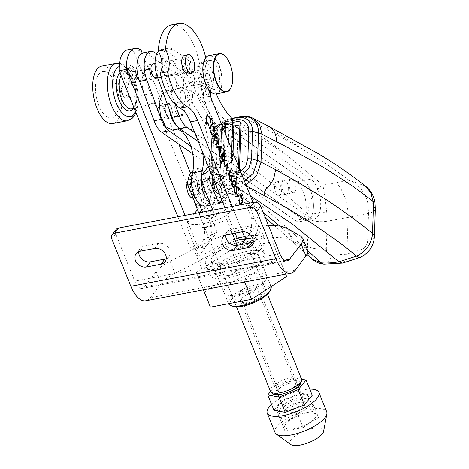 <?xml version="1.0" encoding="UTF-8"?>
<svg xmlns="http://www.w3.org/2000/svg" width="469" height="469" viewBox="0 0 469 469"><rect width="100%" height="100%" fill="white"/><g stroke="black" fill="none" stroke-linecap="round" stroke-linejoin="round"><path stroke-width="0.35" stroke-dasharray="2.35 1.76" d="M181.585 72.068A6.959 3.254 -100.8 0 1 180.448 72.836A6.959 3.254 -100.8 0 1 176.268 67.946A6.959 3.254 -100.8 0 1 176.707 59.932A6.959 3.254 -100.8 0 1 177.845 59.164A6.959 3.254 -100.8 0 1 182.025 64.054A6.959 3.254 -100.8 0 1 181.585 72.068M188.831 70.684A6.959 3.254 -100.8 0 1 187.694 71.458A6.959 3.254 -100.8 0 1 183.514 66.569A6.959 3.254 -100.8 0 1 183.959 58.555A6.959 3.254 -100.8 0 1 185.097 57.787A6.959 3.254 -100.8 0 1 189.271 62.67A6.959 3.254 -100.8 0 1 188.831 70.684M243.165 239.659A27.835 13.026 79.2 0 0 247.72 236.575A27.835 13.026 79.2 0 0 251.747 218.73L205.059 102.588L212.31 101.204M252.345 237.566A27.835 13.026 79.2 0 0 254.966 235.198A27.835 13.026 79.2 0 0 258.999 217.352L253.02 202.473M205.059 102.588A27.835 13.026 79.2 0 1 201.166 85.51L201.166 85.51A14.615 6.836 -100.8 0 1 199.577 64.036L206.829 62.658A43.142 20.19 79.2 0 0 205.785 57.746M232.196 206.436L242.385 231.78M206.829 62.658A14.615 6.836 79.2 0 0 208.412 84.115L208.412 84.115A27.835 13.026 79.2 0 0 209.151 90.025M241.781 204.613L241.043 205.416L240.034 204.941M199.577 64.036A43.142 20.19 79.2 0 0 171.572 24.828M224.95 207.814L235.121 233.122M251.747 218.73L258.999 217.352M201.166 85.499L208.412 84.115L201.166 85.51M206.477 122.004L205.926 118.417M208.687 125.358L206.735 122.708M210.862 122.661L210.628 122.221M210.388 122.268L209.96 118.387M209.713 118.434L207.556 116.089M205.68 118.464L206.712 115.737M206.471 115.784L207.427 115.186M205.991 123.4L205.75 122.485L206.231 122.051M206.337 124.109L205.363 123.277L205.293 122.116M209.244 128.612L209.01 128.031M208.764 128.072L212.428 123.535M213.131 124.009L212.563 123.675L212.803 122.544M213.131 122.925L212.563 122.591L212.932 122.456M214.145 129.784L213.084 126.501M212.844 126.548L213.436 126.038M214.99 130.546L210.487 131.021M211.525 134.931L209.883 130.206M212.357 137.007L212.287 136.198M212.047 136.239L216.162 132.821M215.857 145.712L215.793 144.903M215.547 144.95L217.927 140.852M217.686 140.899L214.233 141.022M213.923 140.899L215.154 134.58M219.627 154.442L219.773 154.811M219.533 154.858L219.439 153.984M219.199 154.031L220.031 151.288M219.791 151.335L218.484 147.436M218.243 147.483L216.871 147.588M216.625 147.635L216.291 146.803M219.984 150.473L220.688 147.26L218.759 147.436M220.623 156.922L220.389 156.335M220.143 156.382L223.813 151.845M225.618 156.992L225.976 157.232M225.736 157.279L222.523 155.122M222.453 161.471L222.687 162.051M222.441 162.098L222.277 161.037M222.036 161.084L222.101 154.975M224.393 166.952L224.329 166.137M224.082 166.184L228.198 162.761M227.893 175.652L227.828 174.843M227.582 174.89L229.962 170.798M229.722 170.845L226.269 170.962M225.958 170.839L227.189 164.519M233.421 176.778L231.135 176.35M231.141 181.351L229.652 179.709M229.405 179.756L229.658 175.769M229.417 175.816L230.156 175.406M231.024 180.459L231.111 177.487L229.71 176.596M233.849 187.635L232.208 186.076M231.967 186.123C231.334 183.684 231.551 181.949 232.624 180.923L232.864 180.876M232.624 180.923L234.002 179.873M233.89 186.691L234.635 185.929L235.221 181.884L234.095 180.782M236.347 193.498C235.702 194.078 235.069 193.674 234.447 192.29L234.688 192.243M234.447 192.29L234.394 188.679M235.913 192.853L236.288 192.683M236.048 192.73L236.499 191.938M236.259 191.985L236.335 187.688M236.095 187.735L236.669 186.527M236.423 186.574L236.921 186.31M238.393 190.643L238.152 190.185M237.906 190.226L237.924 187.946M237.677 187.993L236.745 187.319M236.018 197.05L235.461 196.323L241.125 194.582M242.332 201.91L242.514 199.366M242.268 199.413L241.271 198.281M241.031 198.328L240.966 197.519M240.726 197.566L241.166 197.426M242.725 202.59L241.623 202.52M241.541 204.654L241.535 205.088M241.295 205.135L240.802 205.463L239.254 203.599M239.008 203.646L239.12 199.442M240.779 204.572L241.201 204.361M240.96 204.408L240.873 200.796M240.632 200.843L241.224 200.339M213.594 191.164A6.959 3.254 -100.8 0 1 212.451 191.938A6.959 3.254 -100.8 0 1 208.277 187.049A6.959 3.254 -100.8 0 1 208.717 179.035A6.959 3.254 -100.8 0 1 209.854 178.261A6.959 3.254 -100.8 0 1 214.034 183.15A6.959 3.254 -100.8 0 1 213.594 191.164M219.269 190.086A6.959 3.254 -100.8 0 1 218.132 190.854A6.959 3.254 -100.8 0 1 213.952 185.964A6.959 3.254 -100.8 0 1 214.392 177.95A6.959 3.254 -100.8 0 1 215.529 177.182A6.959 3.254 -100.8 0 1 219.709 182.072A6.959 3.254 -100.8 0 1 219.269 190.086A6.959 3.254 79.2 0 0 219.709 182.072A6.959 3.254 79.2 0 0 215.529 177.182A6.959 3.254 79.2 0 0 214.392 177.95A6.959 3.254 79.2 0 0 213.952 185.964A6.959 3.254 79.2 0 0 218.132 190.854A6.959 3.254 79.2 0 0 219.269 190.086M294.89 385.964A9.187 3.148 158.1 0 1 285.856 391.187A9.187 3.148 158.1 0 1 278.393 390.906A9.187 3.148 158.1 0 1 278.944 389A9.187 3.148 158.1 0 1 287.978 383.777A9.187 3.148 158.1 0 1 295.441 384.058A9.187 3.148 158.1 0 1 294.89 385.964M255.875 288.91A9.187 3.148 158.1 0 1 246.841 294.127A9.187 3.148 158.1 0 1 239.378 293.852A9.187 3.148 158.1 0 1 239.929 291.941A9.187 3.148 158.1 0 1 240.415 291.378A9.187 3.148 158.1 0 1 253.964 285.932A9.187 3.148 158.1 0 1 256.426 286.999A9.187 3.148 158.1 0 1 255.875 288.91M202.45 212.094L205.041 218.536A16.702 5.722 -21.9 0 0 209.842 218.056A16.702 5.722 -21.9 0 0 215.429 216.555L212.838 210.118M191.663 185.255L199.12 203.816M222.394 201.459A16.702 5.722 -21.9 0 0 227.307 194.418A16.702 5.722 -21.9 0 0 226.568 193.48L216.813 169.215A16.702 5.722 -21.9 0 0 215.711 168.647A16.702 5.722 -21.9 0 0 212.733 168.201L226.386 202.174A16.702 5.722 -21.9 0 0 221.579 202.649A16.702 5.722 -21.9 0 0 215.992 204.15L202.338 170.177A16.702 5.722 -21.9 0 0 195.063 173.354L204.818 197.619A16.702 5.722 -21.9 0 0 196.2 205.686M197.519 194.225A6.959 3.254 -100.8 0 1 196.382 194.993A6.959 3.254 -100.8 0 1 192.202 190.103A6.959 3.254 -100.8 0 1 192.642 182.089A6.959 3.254 -100.8 0 1 193.785 181.321A6.959 3.254 -100.8 0 1 197.959 186.211A6.959 3.254 -100.8 0 1 197.519 194.225A6.959 3.254 79.2 0 0 197.959 186.211A6.959 3.254 79.2 0 0 193.785 181.321A6.959 3.254 79.2 0 0 192.642 182.089A6.959 3.254 79.2 0 0 192.202 190.103A6.959 3.254 79.2 0 0 196.382 194.993A6.959 3.254 79.2 0 0 197.519 194.225M198.323 181.011A6.959 3.254 79.2 0 0 197.883 189.025A6.959 3.254 79.2 0 0 202.063 193.914A6.959 3.254 79.2 0 0 203.2 193.14A6.959 3.254 79.2 0 0 203.64 185.126A6.959 3.254 79.2 0 0 199.46 180.243A6.959 3.254 79.2 0 0 198.323 181.011M202.338 170.177L198.205 168.189A11.133 3.811 -21.9 0 0 193.187 170.892M189.113 175.799L195.063 173.354M191.504 179.521L191.458 181.245M216.813 169.215L210.622 172.17M209.672 169.819A11.133 3.811 -21.9 0 0 209.209 166.372A11.133 3.811 -21.9 0 0 208.599 166.208L212.733 168.201M198.205 168.189L191.821 176.573M208.353 166.53L208.599 166.208M215.992 204.15L212.357 208.922M211.214 210.429L205.041 218.536M226.386 202.174L215.429 216.555M226.568 193.48L221.737 199.823M204.818 197.619L197.056 207.814M134.462 81.031A6.959 3.254 -100.8 0 1 133.325 81.799A6.959 3.254 -100.8 0 1 129.145 76.91A6.959 3.254 -100.8 0 1 129.585 68.896A6.959 3.254 -100.8 0 1 130.722 68.128A6.959 3.254 -100.8 0 1 134.902 73.017A6.959 3.254 -100.8 0 1 134.462 81.031M136.913 67.419A6.959 3.254 -100.8 0 1 137.968 66.75A6.959 3.254 -100.8 0 1 142.148 71.64A6.959 3.254 -100.8 0 1 141.708 79.654A6.959 3.254 -100.8 0 1 140.571 80.422A6.959 3.254 -100.8 0 1 139.082 80.029M141.034 50.089L133.782 51.467L204.625 227.7A27.835 13.026 -100.8 0 1 196.042 248.623A27.835 13.026 -100.8 0 1 189.957 246.958L177.827 216.778M127.697 49.802A27.835 13.026 -100.8 0 1 133.782 51.467M190.537 173.243L211.877 226.316L204.625 227.7M211.877 226.316A27.835 13.026 -100.8 0 1 203.294 247.245A27.835 13.026 -100.8 0 1 197.209 245.58L189.957 246.958M197.209 245.58L185.073 215.4M142.242 53.108L178.853 144.171M199.958 212.568A16.702 5.722 -21.9 0 0 199.606 215.06A16.702 5.722 -21.9 0 0 213.166 215.564A16.702 5.722 -21.9 0 0 229.599 206.067A16.702 5.722 -21.9 0 0 230.596 202.596A16.702 5.722 -21.9 0 0 217.03 202.098A16.702 5.722 -21.9 0 0 200.597 211.589M264.715 293.424A16.702 5.722 158.1 0 1 248.283 302.915A16.702 5.722 158.1 0 1 234.717 302.411A16.702 5.722 158.1 0 1 235.714 298.941A16.702 5.722 158.1 0 1 252.146 289.449A16.702 5.722 158.1 0 1 265.712 289.953A16.702 5.722 158.1 0 1 264.715 293.424M232.583 306.169A21.574 7.387 158.1 0 1 231.487 299.744A21.574 7.387 158.1 0 1 256.385 286.518A21.574 7.387 158.1 0 1 269.857 291.185M271.1 286.577A22.963 7.862 -21.9 0 0 271.035 286.401A22.963 7.862 -21.9 0 0 252.386 285.709A22.963 7.862 -21.9 0 0 229.792 298.759A22.963 7.862 -21.9 0 0 228.421 303.531A22.963 7.862 -21.9 0 0 228.497 303.707M212.721 256.297A22.963 7.862 158.1 0 1 235.315 243.247A22.963 7.862 158.1 0 1 253.964 243.939A22.963 7.862 158.1 0 1 252.592 248.711A22.963 7.862 158.1 0 1 229.998 261.761A22.963 7.862 158.1 0 1 211.349 261.069A22.963 7.862 158.1 0 1 212.721 256.297M186.955 227.107L187.324 222.91A32.009 10.963 -21.9 0 0 227.201 215.324L226.826 219.521A34.794 11.918 158.1 0 1 186.955 227.107L198.657 256.221A34.794 11.918 158.1 0 1 195.497 253.348A34.794 11.918 158.1 0 1 197.572 246.119A34.794 11.918 158.1 0 1 217.024 232.108L205.322 202.989A34.794 11.918 158.1 0 1 244.513 195.139A34.794 11.918 158.1 0 1 245.193 195.403L256.901 224.522A34.794 11.918 158.1 0 1 260.061 227.395A34.794 11.918 158.1 0 1 257.985 234.623A34.794 11.918 158.1 0 1 253.078 239.583M262.863 246.758A34.794 11.918 -21.9 0 0 264.938 239.524A34.794 11.918 -21.9 0 0 236.681 238.475A34.794 11.918 -21.9 0 0 202.45 258.249A34.794 11.918 -21.9 0 0 200.374 265.483A34.794 11.918 -21.9 0 0 228.632 266.533A34.794 11.918 -21.9 0 0 262.863 246.758M248.101 243.241A34.794 11.918 158.1 0 1 238.533 248.634L237.197 245.316M232.495 233.626L226.826 219.521M187.324 222.91L194.395 213.624M197.426 209.649L202.995 202.332L205.322 202.989M245.193 195.403L242.872 194.746L227.201 215.324M242.872 194.746A32.009 10.963 -21.9 0 0 241.265 194.002A32.009 10.963 -21.9 0 0 202.995 202.332M256.901 224.522L245.744 239.167M241.717 244.455L238.533 248.634M198.657 256.221L217.024 232.108M181.098 115.427A7.375 3.453 -100.8 0 1 179.797 116.376A7.375 3.453 -100.8 0 1 175.406 111.329A7.375 3.453 -100.8 0 1 175.734 102.834A7.375 3.453 -100.8 0 1 177.036 101.884A7.375 3.453 -100.8 0 1 181.427 106.938A7.375 3.453 -100.8 0 1 181.098 115.427M171.431 117.268A7.375 3.453 -100.8 0 1 170.13 118.217A7.375 3.453 -100.8 0 1 165.739 113.17A7.375 3.453 -100.8 0 1 166.067 104.675A7.375 3.453 -100.8 0 1 167.369 103.725A7.375 3.453 -100.8 0 1 171.76 108.773A7.375 3.453 -100.8 0 1 171.431 117.268M213.471 191.463A7.375 3.453 -100.8 0 1 212.17 192.413A7.375 3.453 -100.8 0 1 207.779 187.366A7.375 3.453 -100.8 0 1 208.107 178.871A7.375 3.453 -100.8 0 1 209.414 177.921A7.375 3.453 -100.8 0 1 213.805 182.974A7.375 3.453 -100.8 0 1 213.471 191.463M203.804 193.304A7.375 3.453 -100.8 0 1 202.502 194.254A7.375 3.453 -100.8 0 1 198.111 189.206A7.375 3.453 -100.8 0 1 198.446 180.712A7.375 3.453 -100.8 0 1 199.747 179.762A7.375 3.453 -100.8 0 1 204.138 184.809A7.375 3.453 -100.8 0 1 203.804 193.304M163.165 92.827L169.209 90.189L178.759 91.396L188.561 98.426L197.695 110.596L205.334 126.782L213.471 165.041L213.207 183.555L210.024 199.372L208.207 203.64L206.888 205.117L204.765 206.149M177.663 129.11L175.148 129.063L172.387 130.112M169.18 109.183L168.781 105.097L169.162 98.414L170.845 93.296L172.123 91.519L176.766 88.917L178.871 88.348L181.796 88.096L187.078 89.046L192.489 91.766L197.854 96.215L203.024 102.224L207.867 109.611L212.24 118.211L216.016 127.779L219.087 138.021L221.386 148.655L222.839 159.407L223.385 169.96L223.033 179.996L221.79 189.271L219.691 197.537L217.874 201.799L215.054 204.144L213.418 204.378L209.983 203.007M202.508 151.991L199.12 140.553L195.737 134.216L191.827 129.69L187.747 127.375L184.815 127.222L182.242 128.236L180.512 128.289L178.073 127.292M174.187 129.327L183.854 127.492M163.3 93.196L172.123 91.519M210.024 199.372L219.691 197.537M203.751 70.057A6.959 3.254 -100.8 0 1 205 69.131A6.959 3.254 -100.8 0 1 209.133 73.868A6.959 3.254 -100.8 0 1 208.852 81.876A6.959 3.254 -100.8 0 1 207.597 82.802A6.959 3.254 -100.8 0 1 203.464 78.065A6.959 3.254 -100.8 0 1 203.751 70.057M127.89 97.282A6.959 3.254 79.2 0 0 128.178 89.268A6.959 3.254 79.2 0 0 124.045 84.531A6.959 3.254 79.2 0 0 122.796 85.458A6.959 3.254 79.2 0 0 122.544 85.891A6.959 3.254 79.2 0 0 124.754 97.493A6.959 3.254 79.2 0 0 126.642 98.203A6.959 3.254 79.2 0 0 127.89 97.282M122.098 86.871A5.569 2.603 -100.8 0 1 125.997 88.811A5.569 2.603 -100.8 0 1 126.173 96.327A5.569 2.603 -100.8 0 1 123.664 96.497A5.569 2.603 -100.8 0 1 121.899 87.216A5.569 2.603 -100.8 0 1 122.098 86.871M206.987 62.406A14.615 6.836 -100.8 0 1 209.608 60.46A14.615 6.836 -100.8 0 1 218.29 70.409A14.615 6.836 -100.8 0 1 217.692 87.228A14.615 6.836 -100.8 0 1 215.072 89.174A14.615 6.836 -100.8 0 1 206.389 79.226A14.615 6.836 -100.8 0 1 206.987 62.406M200.943 63.555A14.615 6.836 -100.8 0 1 203.569 61.609A14.615 6.836 -100.8 0 1 212.252 71.558A14.615 6.836 -100.8 0 1 211.654 88.377A14.615 6.836 -100.8 0 1 209.033 90.324A14.615 6.836 -100.8 0 1 200.351 80.375A14.615 6.836 -100.8 0 1 200.943 63.555M204.683 59.569A19.206 8.987 -100.8 0 1 205.305 58.508A19.206 8.987 -100.8 0 1 218.771 65.191A19.206 8.987 -100.8 0 1 219.375 91.133A19.206 8.987 -100.8 0 1 210.821 91.813M216.227 93.911A19.487 9.116 79.2 0 0 219.721 91.32A19.487 9.116 79.2 0 0 220.518 68.89A19.487 9.116 79.2 0 0 208.94 55.629M224.733 55.758A19.487 9.116 -100.8 0 1 230.871 87.996M188.163 73.92A9.462 4.426 79.2 0 0 190.502 71.335A9.462 4.426 79.2 0 0 189.91 60.747A9.462 4.426 79.2 0 0 184.628 55.324M128.998 70.028A6.959 3.254 79.2 0 0 129.438 77.813A6.959 3.254 79.2 0 0 133.325 81.799A6.959 3.254 79.2 0 0 135.043 79.906A6.959 3.254 79.2 0 0 134.603 72.115A6.959 3.254 79.2 0 0 130.722 68.128A6.959 3.254 79.2 0 0 128.998 70.028M183.373 59.68A6.959 3.254 79.2 0 0 183.813 67.472A6.959 3.254 79.2 0 0 187.694 71.458A6.959 3.254 79.2 0 0 189.417 69.559A6.959 3.254 79.2 0 0 188.978 61.773A6.959 3.254 79.2 0 0 185.097 57.787A6.959 3.254 79.2 0 0 183.373 59.68M124.291 68.937A9.462 4.426 79.2 0 0 124.883 79.531A9.462 4.426 79.2 0 0 130.165 84.953A9.462 4.426 79.2 0 0 132.504 82.374A9.462 4.426 79.2 0 0 131.912 71.78A9.462 4.426 79.2 0 0 126.63 66.358A9.462 4.426 79.2 0 0 124.291 68.937M127.914 68.245A9.462 4.426 79.2 0 0 128.506 78.839A9.462 4.426 79.2 0 0 133.788 84.262A9.462 4.426 79.2 0 0 136.127 81.682A9.462 4.426 79.2 0 0 135.535 71.089A9.462 4.426 79.2 0 0 130.253 65.666A9.462 4.426 79.2 0 0 127.914 68.245M218.601 193.316A9.462 4.426 79.2 0 0 220.149 192.267A9.462 4.426 79.2 0 0 220.747 181.368A9.462 4.426 79.2 0 0 215.066 174.72A9.462 4.426 79.2 0 0 213.518 175.769A9.462 4.426 79.2 0 0 212.703 177.358M223.772 191.581A9.462 4.426 79.2 0 0 224.37 180.682A9.462 4.426 79.2 0 0 218.689 174.034A9.462 4.426 79.2 0 0 217.141 175.078A9.462 4.426 79.2 0 0 216.543 185.976A9.462 4.426 79.2 0 0 222.224 192.624A9.462 4.426 79.2 0 0 223.772 191.581M193.169 198.153A9.462 4.426 79.2 0 0 193.228 198.147A9.462 4.426 79.2 0 0 194.776 197.097A9.462 4.426 79.2 0 0 195.374 186.199A9.462 4.426 79.2 0 0 189.687 179.551A9.462 4.426 79.2 0 0 188.139 180.594A9.462 4.426 79.2 0 0 187.553 181.614M198.399 196.405A9.462 4.426 79.2 0 0 198.997 185.507A9.462 4.426 79.2 0 0 193.316 178.859A9.462 4.426 79.2 0 0 191.768 179.908A9.462 4.426 79.2 0 0 191.17 190.807A9.462 4.426 79.2 0 0 196.851 197.455A9.462 4.426 79.2 0 0 198.399 196.405M103.198 71.517A23.661 11.068 -100.8 0 1 118.247 93.601A23.661 11.068 -100.8 0 1 111.241 118.118A23.661 11.068 -100.8 0 1 96.186 96.039A23.661 11.068 -100.8 0 1 103.198 71.517M101.755 66.106A29.225 13.677 -100.8 0 1 102.248 66.029A29.225 13.677 -100.8 0 1 120.75 92.786A29.225 13.677 -100.8 0 1 112.683 123.529M153.674 103.678A17.394 8.143 -100.8 0 1 142.635 87.592A17.394 8.143 -100.8 0 1 147.612 69.424A17.394 8.143 -100.8 0 1 147.758 69.406A17.394 8.143 -100.8 0 1 158.745 85.176A17.394 8.143 -100.8 0 1 154.119 103.602A17.394 8.143 -100.8 0 1 153.674 103.678M172.862 88.717A6.959 3.254 79.2 0 0 174.374 89.128A6.959 3.254 79.2 0 0 176.479 83.206A6.959 3.254 79.2 0 0 173.278 75.861A6.959 3.254 79.2 0 0 171.771 75.45A6.959 3.254 79.2 0 0 169.667 81.372A6.959 3.254 79.2 0 0 172.862 88.717M180.114 87.34A6.959 3.254 79.2 0 0 181.62 87.744A6.959 3.254 79.2 0 0 183.731 81.829A6.959 3.254 79.2 0 0 180.53 74.483A6.959 3.254 79.2 0 0 179.023 74.073A6.959 3.254 79.2 0 0 176.913 79.988A6.959 3.254 79.2 0 0 180.114 87.34M288.623 189.705A6.959 3.254 79.2 0 0 283.874 180.465A6.959 3.254 79.2 0 0 281.728 184.903A6.959 3.254 79.2 0 0 286.477 194.143A6.959 3.254 79.2 0 0 288.623 189.705A6.959 3.254 79.2 0 0 283.874 180.465A6.959 3.254 79.2 0 0 281.728 184.903A6.959 3.254 79.2 0 0 286.477 194.143A6.959 3.254 79.2 0 0 288.623 189.705M281.371 191.088A6.959 3.254 79.2 0 0 276.622 181.849A6.959 3.254 79.2 0 0 274.476 186.281A6.959 3.254 79.2 0 0 279.225 195.52A6.959 3.254 79.2 0 0 281.371 191.088M172.199 113.375A6.959 3.254 79.2 0 0 167.451 104.136A6.959 3.254 79.2 0 0 165.305 108.568A6.959 3.254 79.2 0 0 170.048 117.807A6.959 3.254 79.2 0 0 172.199 113.375M164.947 114.753A6.959 3.254 79.2 0 0 160.199 105.513A6.959 3.254 79.2 0 0 158.053 109.951A6.959 3.254 79.2 0 0 162.802 119.185A6.959 3.254 79.2 0 0 164.947 114.753M192.671 96.356A5.569 2.603 79.2 0 0 188.872 88.963A5.569 2.603 79.2 0 0 187.154 92.51A5.569 2.603 79.2 0 0 190.953 99.903A5.569 2.603 79.2 0 0 192.671 96.356M185.419 97.734A5.569 2.603 79.2 0 0 181.62 90.341A5.569 2.603 79.2 0 0 179.903 93.888A5.569 2.603 79.2 0 0 183.701 101.281A5.569 2.603 79.2 0 0 185.419 97.734M157.115 76.3A6.959 3.254 79.2 0 0 157.824 73.117A6.959 3.254 79.2 0 0 153.076 63.878L137.968 66.75M150.572 74.495A6.959 3.254 79.2 0 0 145.824 65.255A6.959 3.254 79.2 0 0 143.678 69.688A6.959 3.254 79.2 0 0 148.427 78.927A6.959 3.254 79.2 0 0 150.572 74.495M185.396 83.464L192.648 82.081A69.588 32.56 -100.8 0 0 217.798 125.387L210.552 126.765A69.588 32.56 -100.8 0 1 185.396 83.464A8.348 3.91 79.2 0 0 182.207 78.141L147.583 54.005A20.29 9.497 79.2 0 0 143.186 52.815M221.644 129.725A2.052 0.78 1.9 0 0 220.401 129.327L216.871 128.858A69.588 62.248 -143.9 0 1 216.836 128.858L215.588 167.427L219.152 167.902A2.052 0.78 -178.1 0 1 220.395 168.301L295.224 220.465A20.876 9.767 79.2 0 0 299.75 221.685A20.876 9.767 79.2 0 0 306.069 203.939A20.876 9.767 79.2 0 0 296.472 181.89L221.644 129.725L220.395 168.301M219.076 125.844A69.588 62.248 -143.9 0 1 219.035 125.844L217.786 164.414L221.356 164.883L219.152 167.902L220.401 129.327L222.605 126.313L219.076 125.844L216.871 128.858M192.648 82.081A8.348 3.91 79.2 0 0 189.458 76.764L156.681 53.912M192.859 153.932L209.297 165.393A10.4 3.969 1.9 0 0 215.588 167.427L217.786 164.414A2.052 0.78 1.9 0 1 216.549 164.015L190.86 146.105M218.917 125.821L216.836 128.858L216.221 128.764A10.4 3.969 -178.1 0 1 213.207 128.06L218.32 125.686A2.052 0.78 -178.1 0 0 218.917 125.821L216.221 128.764M216.549 164.015L217.798 125.387L218.32 125.686M209.297 165.393L210.552 126.765L213.207 128.06M222.605 126.313A10.4 3.969 1.9 0 1 228.89 128.348L227.641 166.923A10.4 3.969 -178.1 0 0 221.356 164.883L222.605 126.313M227.641 166.923L302.476 219.082A20.876 9.767 79.2 0 0 307.002 220.307A20.876 9.767 79.2 0 0 313.321 202.555A20.876 9.767 79.2 0 0 303.724 180.512L228.89 128.348M190.989 85.27A6.959 3.254 79.2 0 0 192.495 85.675A6.959 3.254 79.2 0 0 194.606 79.759A6.959 3.254 79.2 0 0 191.405 72.414A6.959 3.254 79.2 0 0 189.892 72.003A6.959 3.254 79.2 0 0 187.788 77.918A6.959 3.254 79.2 0 0 190.989 85.27M198.235 83.892A6.959 3.254 79.2 0 0 199.747 84.297A6.959 3.254 79.2 0 0 201.852 78.382A6.959 3.254 79.2 0 0 198.651 71.03A6.959 3.254 79.2 0 0 197.144 70.626A6.959 3.254 79.2 0 0 195.04 76.541A6.959 3.254 79.2 0 0 198.235 83.892M190.32 109.928A6.959 3.254 79.2 0 0 185.572 100.688A6.959 3.254 79.2 0 0 183.426 105.12A6.959 3.254 79.2 0 0 188.175 114.36A6.959 3.254 79.2 0 0 190.32 109.928M183.068 111.305A6.959 3.254 79.2 0 0 178.326 102.066A6.959 3.254 79.2 0 0 176.18 106.498A6.959 3.254 79.2 0 0 180.923 115.737A6.959 3.254 79.2 0 0 183.068 111.305M210.763 91.76A5.569 2.603 79.2 0 0 206.993 85.516A5.569 2.603 79.2 0 0 205.275 89.063A5.569 2.603 79.2 0 0 209.074 96.45A5.569 2.603 79.2 0 0 210.323 95.26M203.54 94.287A5.569 2.603 79.2 0 0 199.747 86.894A5.569 2.603 79.2 0 0 198.029 90.441A5.569 2.603 79.2 0 0 201.828 97.833A5.569 2.603 79.2 0 0 203.54 94.287M175.945 69.664A6.959 3.254 79.2 0 0 171.197 60.431A6.959 3.254 79.2 0 0 169.051 64.863A6.959 3.254 79.2 0 0 173.8 74.102A6.959 3.254 79.2 0 0 175.945 69.664M168.699 71.048A6.959 3.254 79.2 0 0 163.951 61.808A6.959 3.254 79.2 0 0 161.805 66.24A6.959 3.254 79.2 0 0 166.548 75.48A6.959 3.254 79.2 0 0 168.699 71.048M234.06 121.506L233.691 122.644L232.436 161.354L224.387 160.287A2.052 0.78 -178.1 0 0 224.458 160.093L225.718 121.237L225.636 121.582L233.691 122.644A69.588 16.198 -82.5 0 1 232.712 124.109L224.657 123.048A69.588 16.198 -82.5 0 0 225.636 121.582L225.454 120.527A69.588 32.56 -100.8 0 1 203.523 80.017A8.348 3.91 79.2 0 0 200.333 74.694L165.709 50.558A20.29 9.497 79.2 0 0 161.307 49.368A20.29 9.497 79.2 0 0 158.352 51.174M216.273 93.906A69.588 32.56 -100.8 0 1 210.774 78.634A8.348 3.91 79.2 0 0 207.585 73.316L172.955 49.175A20.29 9.497 79.2 0 0 168.559 47.99A20.29 9.497 79.2 0 0 162.303 60.917A20.29 9.497 79.2 0 0 164.971 76.635L175.183 104.417M295.869 188.327A6.959 3.254 79.2 0 0 291.126 179.088A6.959 3.254 79.2 0 0 288.98 183.52A6.959 3.254 79.2 0 0 293.723 192.759A6.959 3.254 79.2 0 0 295.869 188.327M194.776 132.75L231.44 158.311A10.4 3.969 -178.1 0 1 232.806 160.363A10.4 3.969 -178.1 0 1 232.436 161.354L231.463 162.69L223.408 161.623L224.387 160.287L225.636 121.582M233.937 125.434L232.905 124.713L231.657 163.288L309.722 217.704A20.876 9.767 79.2 0 0 314.248 218.929A20.876 9.767 79.2 0 0 320.567 201.178A20.876 9.767 79.2 0 0 310.97 179.135L239.765 129.497M295.224 220.465L302.476 219.082A20.876 9.767 79.2 0 0 307.002 220.307A20.876 9.767 79.2 0 0 313.321 202.555A20.876 9.767 79.2 0 0 303.724 180.512L225.653 126.097L224.411 164.666L302.476 219.082L309.722 217.704M231.657 163.288A2.052 0.78 1.9 0 1 231.387 162.884A2.052 0.78 1.9 0 1 231.463 162.69L232.677 124.162A2.052 0.78 -178.1 0 0 232.636 124.308A2.052 0.78 -178.1 0 0 232.653 124.414L232.677 124.473A2.052 0.78 -178.1 0 0 232.905 124.713M232.677 124.162L224.51 123.288A10.4 3.969 -178.1 0 0 224.293 124.039A10.4 3.969 -178.1 0 0 224.37 124.59L224.487 124.86A10.4 3.969 -178.1 0 0 225.653 126.097M224.411 164.666A10.4 3.969 1.9 0 1 223.045 162.614A10.4 3.969 1.9 0 1 223.408 161.623L224.51 123.288M224.458 160.093A2.052 0.78 -178.1 0 0 224.188 159.689L225.454 120.527L232.706 119.149M161.248 77.344L164.971 76.635M198.364 141.691L224.188 159.689M226.814 151.141C227.154 145.261 229.153 140.102 232.806 135.664C238.287 130.458 243.417 128.981 248.201 131.226L267.447 142.529L286.682 154.993L322.918 185.161C320.732 186.58 320.409 186.556 317.513 189.558L312.7 196.4C309.657 202.051 308.121 207.931 308.098 214.04L287.216 196.036L267.154 179.592C259.803 173.401 234.998 155.696 226.814 151.141L213.436 143.391C213.342 138.22 216.027 131.285 219.269 127.568C222.886 123.013 227.477 120.117 233.046 118.886C251.683 129.303 269.558 141.339 286.682 154.993M335.997 182.804L348.813 180.237C349.845 180.407 354.916 183.408 355.279 183.842L361.036 189.265C364.776 193.726 367.086 198.721 367.972 204.255L368.505 213.36L348.062 217.458C348.32 211.273 347.265 204.543 344.903 197.279L340.91 188.696C337.645 184.276 336.003 182.312 335.997 182.804L322.918 185.161L324.853 196.148L326.729 212.105A13.918 1.284 -7.6 0 1 308.098 214.04L308.344 218.601L307.459 245.961L266.374 209.737L246.424 193.58C236.511 186.193 229.675 181.368 225.917 179.117L212.545 171.056L213.436 143.391L212.058 141.732L217.569 127.07L229.564 118.88L231.915 118.37L230.959 118.557L233.046 118.886L242.878 117.01L253.371 118.393M263.261 212.568L244.988 199.219L233.122 194.131L230.971 192.472C227.858 189.91 225.431 183.508 225.917 179.117M308.344 218.601A13.918 5.311 -178.1 0 0 327.21 221.216L326.318 248.576A13.918 5.311 1.9 0 1 307.459 245.961L308.532 253.565L312.647 259.468M307.781 250.786L279.694 225.999M365.187 185.906L348.813 180.237C334.93 169.596 320.667 159.958 306.017 151.317C284.167 138.56 263.121 127.128 242.878 117.01L240.744 116.699M244.988 199.219L227.893 188.602L220.676 186.65L214.761 180.559L212.545 171.056L211.173 169.186L212.058 141.732L211.677 138.976L215.898 127.222L226.421 119.724L230.959 118.557M250.323 195.766L236.564 187.876C235.379 188.309 228.467 188.778 227.893 188.602L225.378 185.654L215.933 181.902L211.314 172.41L210.786 166.63L211.677 138.976L213.448 137.745C213.624 134.034 214.949 130.605 217.423 127.451C217.352 126.7 224.704 121.108 226.457 121.764L227.571 119.46L232.143 118.598M326.318 248.576C326.424 252.41 328.224 254.585 331.706 255.089A13.918 7.375 -86 0 1 324.056 264.129M326.729 212.105L327.21 221.216L348.062 217.458L346.872 254.198L345.665 260.154L342.605 263.062M268.714 126.313L267.529 127.545L286.782 138.853L306.017 151.317M211.173 169.186L212.545 171.337M244.531 181.362L242.233 182.447L233.779 184.938L236.564 187.876L245.264 185.302L246.342 185.859M367.972 204.255A13.918 1.348 171.8 0 0 374.913 202.069M226.457 121.764L231.352 120.838L232.413 118.546M213.448 137.745L212.551 165.416C212.785 172.316 216.033 176.045 222.288 176.584L229.576 175.84L230.496 179.563L238.475 177.346L242.145 175.429M239.911 124.865L252.246 133.466L237.748 136.221L236.253 182.511L250.751 179.75L238.416 171.15L231.135 172.475L229.628 174.093L229.576 175.84L237.05 173.776L240.685 171.795M239.507 168.858L239.395 172.322L220.061 175.998L221.726 124.566L231.293 122.661L232.63 126.184L234.523 125.844M233.773 120.375L231.352 120.838L231.293 122.661L234.043 122.163M222.288 176.584L222.711 180.348L230.496 179.563L233.779 184.938L225.378 185.654L222.711 180.348L214.48 176.965L210.915 169.28L210.78 166.536L211.314 172.387M374.432 236.399A13.918 5.311 1.8 0 1 367.626 240.72C367.274 244.642 365.351 247.521 361.857 249.356A13.918 5.294 -114.3 0 1 360.485 257.276M245.991 184.985L245.264 185.302L242.233 182.447L238.475 177.346L237.05 173.776M221.726 124.566L225.413 127.627L232.63 126.184M220.061 175.998L223.912 173.911L225.413 127.627L237.748 136.221M231.135 172.475L223.912 173.911L236.253 182.511M239.395 172.322L238.416 171.156L238.563 166.518M252.246 133.466L250.751 179.75M278.563 405.527A16.702 5.722 -21.9 0 0 277.566 408.997A16.702 5.722 -21.9 0 0 291.132 409.501A16.702 5.722 -21.9 0 0 307.564 400.01A16.702 5.722 -21.9 0 0 308.561 396.54A16.702 5.722 -21.9 0 0 294.995 396.035A16.702 5.722 -21.9 0 0 278.563 405.527M285.879 423.724A16.702 5.722 -21.9 0 0 284.882 427.195A16.702 5.722 -21.9 0 0 298.448 427.699A16.702 5.722 -21.9 0 0 314.875 418.207A16.702 5.722 -21.9 0 0 315.872 414.737A16.702 5.722 -21.9 0 0 302.312 414.233A16.702 5.722 -21.9 0 0 285.879 423.724M290.809 444.553A18.092 6.197 158.1 0 1 291.009 439.729A18.092 6.197 158.1 0 1 310.595 428.947A18.092 6.197 158.1 0 1 323.616 431.369M275.039 432.565A27.835 9.532 158.1 0 1 276.698 426.778A27.835 9.532 158.1 0 1 304.088 410.955A27.835 9.532 158.1 0 1 326.694 411.8M271.592 404.471A27.835 9.532 158.1 0 1 309.739 389.135M260.119 295.411A10.928 3.74 -21.9 0 0 260.77 293.143A10.928 3.74 -21.9 0 0 251.894 292.814A10.928 3.74 -21.9 0 0 241.148 299.023A10.928 3.74 -21.9 0 0 240.497 301.291A10.928 3.74 -21.9 0 0 249.367 301.626A10.928 3.74 -21.9 0 0 260.119 295.411M304.498 405.814A10.928 3.74 -21.9 0 0 305.149 403.545A10.928 3.74 -21.9 0 0 296.279 403.217A10.928 3.74 -21.9 0 0 285.527 409.425A10.928 3.74 -21.9 0 0 284.876 411.694A10.928 3.74 -21.9 0 0 293.746 412.028A10.928 3.74 -21.9 0 0 304.498 405.814M303.091 427.587L318.515 417.516L315.801 410.897L297.668 414.344L282.238 424.416L284.953 431.04L303.091 427.587L297.727 414.244L313.151 404.172L318.515 417.516M313.151 404.172L315.801 410.897M310.437 397.548L292.298 401.001L297.668 414.344M292.298 401.001L276.874 411.073L282.238 424.416M276.874 411.073L284.953 431.04M279.588 417.691L297.727 414.244M278.099 390.911A9.462 3.242 -21.9 0 0 278.135 391.011A9.462 3.242 -21.9 0 0 287.984 390.548A9.462 3.242 -21.9 0 0 295.734 384.052A9.462 3.242 -21.9 0 0 295.699 383.953A9.462 3.242 -21.9 0 0 285.856 384.416A9.462 3.242 -21.9 0 0 278.099 390.911M284.249 406.195A9.462 3.242 -21.9 0 0 284.284 406.301A9.462 3.242 -21.9 0 0 294.127 405.832A9.462 3.242 -21.9 0 0 301.878 399.342A9.462 3.242 -21.9 0 0 301.843 399.236A9.462 3.242 -21.9 0 0 291.999 399.705A9.462 3.242 -21.9 0 0 284.249 406.195M312.225 395.314L300.916 393.163L281.752 400.62L273.902 410.223M301.561 379.169L294.767 377.879L300.916 393.163M294.767 377.879L275.608 385.33L281.752 400.62M275.608 385.33L270.549 391.521M212.158 269.464A29.225 10.007 -21.9 0 0 210.417 275.538A29.225 10.007 -21.9 0 0 234.154 276.417A29.225 10.007 -21.9 0 0 262.91 259.808A29.225 10.007 -21.9 0 0 264.651 253.735A29.225 10.007 -21.9 0 0 240.914 252.855A29.225 10.007 -21.9 0 0 212.158 269.464M207.28 257.334A29.225 10.007 -21.9 0 0 205.539 263.408A29.225 10.007 -21.9 0 0 229.277 264.287A29.225 10.007 -21.9 0 0 258.032 247.679A29.225 10.007 -21.9 0 0 259.773 241.605A29.225 10.007 -21.9 0 0 236.036 240.72A29.225 10.007 -21.9 0 0 207.28 257.334M268.397 225.343L251.871 227.277L239.6 230.15L226.896 234.137L214.21 239.073L201.987 244.812L170.1 261.192C163.546 264.598 158.885 268.069 156.107 271.615L144.511 286.846L284.548 260.201M307.646 250.382L305.817 248.429L292.304 240.685C279.46 232.507 238.633 240.275 206.864 256.942L174.978 273.321C168.424 276.728 163.763 280.204 160.984 283.745L150.361 297.692A27.835 13.026 -100.8 0 1 145.812 300.776M111.81 238.956L115.72 233.82L134.744 281.136A13.918 6.513 79.2 0 0 142.236 288.388A13.918 6.513 79.2 0 0 144.511 286.846M225.794 235.033A9.046 7.369 37.3 0 1 227.025 231.915A9.046 7.369 37.3 0 1 231.053 229.505L245.551 226.75A9.046 7.369 37.3 0 1 255.2 230.766A9.046 7.369 37.3 0 1 255.916 240.116A9.046 7.369 37.3 0 1 253.237 242.127M138.801 251.583A9.046 7.369 37.3 0 1 140.026 248.464A9.046 7.369 37.3 0 1 144.053 246.061L158.557 243.3A9.046 7.369 37.3 0 1 168.207 247.315A9.046 7.369 37.3 0 1 168.922 256.666A9.046 7.369 37.3 0 1 166.237 258.683M115.72 233.82A5.569 4.538 37.3 0 1 116.124 229.523M225.495 288.083A22.963 7.862 -21.9 0 0 224.129 292.855A22.963 7.862 -21.9 0 0 242.778 293.547A22.963 7.862 -21.9 0 0 265.372 280.497A22.963 7.862 -21.9 0 0 266.744 275.725A22.963 7.862 -21.9 0 0 248.089 275.033A22.963 7.862 -21.9 0 0 225.495 288.083M217.598 268.432A22.963 7.862 -21.9 0 0 216.227 273.204A22.963 7.862 -21.9 0 0 234.875 273.896A22.963 7.862 -21.9 0 0 257.469 260.84A22.963 7.862 -21.9 0 0 258.841 256.068A22.963 7.862 -21.9 0 0 240.192 255.376A22.963 7.862 -21.9 0 0 217.598 268.432M243.687 279.659L278.692 256.807L272.536 241.781L231.381 249.614L196.376 272.466L202.532 287.491L243.687 279.659L244.619 281.975M286.594 276.458L280.439 261.438L239.278 269.265L204.273 292.123M278.692 256.807L285.674 274.166M272.536 241.781L280.439 261.438M231.381 249.614L239.278 269.265M196.376 272.466L203.353 289.824M202.532 287.491L203.458 289.807M291.806 381.063A13.918 4.766 -21.9 0 0 274.834 389.78A13.918 4.766 -21.9 0 0 282.027 393.901A13.918 4.766 -21.9 0 0 298.999 385.184A13.918 4.766 -21.9 0 0 291.806 381.063M301.438 378.829A16.702 5.722 -21.9 0 0 291.812 377.352A16.702 5.722 -21.9 0 0 270.449 391.287M208.207 203.64L217.874 201.799M116.388 63.321A29.225 13.677 -100.8 0 1 116.881 63.251A29.225 13.677 -100.8 0 1 135.383 90.001A29.225 13.677 -100.8 0 1 127.31 120.744M119.155 66.516A25.777 12.059 -100.8 0 1 121.037 65.971A25.777 12.059 -100.8 0 1 135.688 82.843A25.777 12.059 -100.8 0 1 135.658 111.886M119.947 72.806A20.144 9.427 -100.8 0 1 122.855 71.352A20.144 9.427 -100.8 0 1 134.597 85.499A20.144 9.427 -100.8 0 1 133.63 108.345M125.006 72.812A18.309 8.565 -100.8 0 1 136.561 89.403A18.309 8.565 -100.8 0 1 131.695 108.79C132.141 108.931 132.932 108.233 134.064 106.698C136.227 102.793 136.678 97.019 135.418 89.368C133.735 81.805 131.209 76.652 127.832 73.914L124.854 72.83A18.309 8.565 -100.8 0 1 125.006 72.812M121.131 75.743A18.309 8.565 -100.8 0 1 124.854 72.83L147.612 69.424M147.583 54.005L154.834 52.628M182.207 78.141L189.458 76.764M296.472 181.89L310.97 179.135M165.709 50.558L172.955 49.175M232.677 124.473L224.487 124.86M232.653 124.414L224.37 124.59M231.721 149.5L231.44 158.311M203.523 80.017L210.774 78.634M200.333 74.694L207.585 73.316M361.857 249.356L346.872 254.198L331.706 255.089M226.55 119.701C219.979 121.16 212.316 128.43 211.677 138.888L211.677 138.976M375.311 209.045A13.918 5.311 1.8 0 1 368.505 213.36L367.626 240.72M210.786 166.63L212.551 165.416M156.107 271.615L160.984 283.745M300.94 236.294L305.817 248.429M287.427 228.555L292.304 240.685M201.987 244.812L206.864 256.942M170.1 261.192L174.978 273.321M295.359 270.109L150.361 297.692M279.735 253.547L134.744 281.136M140.143 251.196L144.053 246.061M154.641 248.435L158.557 243.3M227.143 234.641L231.053 229.505M241.641 231.885L245.551 226.75M157.426 77.215L180.448 72.836M155.034 63.503L177.845 59.164M202.063 193.914L212.451 191.938M239.378 293.852L278.393 390.906M236.464 306.749L198.698 212.809M199.46 180.243L209.854 178.261M267.453 294.292L227.307 194.418M209.209 166.372L215.711 168.647M253.964 285.932L245.967 285.615L240.415 291.378M256.426 286.999L295.441 384.058M140.571 80.422L148.427 78.927M203.294 247.245L196.042 248.623M234.717 302.411L199.606 215.06M271.035 286.401L253.964 243.939M260.061 227.395L264.938 239.524M195.497 253.348L200.374 265.483M228.421 303.531L211.349 261.069M241.265 194.002L244.513 195.139M265.712 289.953L230.596 202.596M170.13 118.217L179.797 116.376M202.502 194.254L212.17 192.413M210.786 205.006L214.433 204.308M175.148 129.063L184.815 127.222M179.75 128.711L182.054 128.277M169.209 90.189L178.871 88.348M199.747 179.762L209.414 177.921M167.369 103.725L177.036 101.884M205 69.131L124.045 84.531M209.608 60.46L203.569 61.609M215.072 89.174L209.344 90.265M123.664 96.497L124.754 97.493M121.899 87.216L122.544 85.891M207.597 82.802L126.642 98.203M130.165 84.953L133.788 84.262M126.63 66.358L130.253 65.666M215.066 174.72L218.689 174.034M189.687 179.551L193.316 178.859M193.228 198.147L196.851 197.455M219.082 193.222L222.224 192.624M154.119 103.602L134.181 108.216M119.466 63.233L123.974 64.816L128.424 68.58L132.856 75.245L135.494 81.542L137.423 88.852L138.396 96.819L138.249 103.626L136.028 112.806M181.62 87.744L174.374 89.128M276.622 181.849L291.126 179.088M160.199 105.513L167.451 104.136M181.62 90.341L188.872 88.963M145.824 65.255L153.076 63.878M183.701 101.281L190.953 99.903M162.802 119.185L170.048 117.807M279.225 195.52L293.723 192.759M299.75 221.685L314.248 218.929M179.023 74.073L171.771 75.45M199.747 84.297L192.495 85.675M178.326 102.066L185.572 100.688M199.747 86.894L206.993 85.516M163.951 61.808L171.197 60.431M161.307 49.368L168.559 47.99M223.045 162.614L224.293 124.039M231.387 162.884L232.636 124.308M232.806 160.363L233.046 152.8M166.548 75.48L173.8 74.102M201.828 97.833L209.074 96.45M180.923 115.737L188.175 114.36M197.144 70.626L189.892 72.003M226.421 119.724L231.129 118.522M220.706 186.662L233.122 194.131L265.466 218.044M274.207 225.401L307.06 254.509M220.676 186.644C217.692 184.774 215.593 182.81 214.38 180.764L211.314 172.416M211.677 138.888L210.78 166.536M284.882 427.195L277.566 408.997M315.872 414.737L308.561 396.54M260.77 293.143L298.296 386.491M299.116 388.543L305.149 403.545M240.497 301.291L278.023 394.64M278.996 397.073L284.876 411.694M284.284 406.301L278.135 391.011M301.843 399.236L295.699 383.953M205.539 263.408L210.417 275.538M259.773 241.605L264.651 253.735M136.116 253.6L140.026 248.464M165.012 261.802L168.922 256.666M223.115 237.05L227.025 231.915M252.005 245.252L255.916 240.116M142.236 288.388L287.227 260.799M216.227 273.204L224.129 292.855M258.841 256.068L266.744 275.725"/><path stroke-width="0.7" d="M235.121 233.122L237.079 237.994A27.835 13.026 79.2 0 0 243.165 239.659L250.417 238.281A27.835 13.026 79.2 0 0 252.345 237.566M237.079 237.994L244.331 236.616A27.835 13.026 79.2 0 0 250.417 238.281M241.125 194.582L241.447 195.385L236.03 197.08L235.708 196.277L241.125 194.582M232.208 186.076C231.575 183.637 231.797 181.902 232.864 180.876L234.119 179.844L235.807 181.351C236.452 183.813 236.247 185.577 235.186 186.644L233.967 187.618L232.208 186.076M224.633 166.905L224.329 166.137L228.245 162.872L226.844 170.065L231.106 169.989L228.133 175.611L227.828 174.843L229.962 170.798L226.199 170.792L227.43 164.472L224.633 166.905M221.579 146.293L219.773 154.811L219.439 153.984L220.031 151.288L218.484 147.436L216.871 147.588L216.537 146.756L221.62 146.398M214.386 129.737L213.084 126.501L213.436 126.038L215.23 130.505L210.728 130.974L212.117 134.427L211.765 134.89L209.883 130.206L214.386 129.737L209.889 130.224M209.01 128.031L212.428 123.535L212.738 124.297L209.315 128.793L209.01 128.031M205.785 57.746A43.142 20.19 79.2 0 0 178.818 23.45A43.142 20.19 79.2 0 0 165.563 49.732A14.615 6.836 79.2 0 1 167.492 71.775A43.142 20.19 79.2 0 0 187.477 106.85A27.835 13.026 79.2 0 1 197.642 120.469L232.196 206.436M242.385 231.78L244.331 236.616M253.02 202.473L212.31 101.204A27.835 13.026 79.2 0 1 209.151 90.025M206.677 122.561L206.225 122.778L206.337 124.109L205.264 122.128L206.231 123.359L205.991 122.438L206.477 122.004L205.926 118.417L206.712 115.737L207.55 115.151L210.329 117.971L211.103 122.62L210.628 122.221L209.96 118.387L207.673 116.06L206.993 116.529C206.178 117.971 206.208 119.871 207.081 122.239L208.875 124.525L208.94 125.458L206.677 122.561L206.413 124.185M205.275 122.046L206.231 123.359M212.803 122.544L213.372 122.878L213.372 123.963L212.803 123.628L212.932 122.456M212.563 122.591L213.131 122.925L213.243 124.051M212.598 136.96L212.287 136.198L216.162 132.821L214.808 140.125L219.07 140.043L216.098 145.666L215.793 144.903L217.927 140.852L214.163 140.852L215.394 134.533L212.598 136.96M220.389 156.335L223.813 151.845L224.118 152.607L222.81 154.319L225.542 156.148L225.976 157.232L222.763 155.075L222.687 162.051L222.277 161.037L222.347 154.928L220.694 157.097L220.389 156.335M231.035 175.412L233.615 175.898L233.662 176.731L231.381 176.303L231.768 177.135L231.762 180.987L231.264 181.339L229.652 179.709L229.658 175.769L230.297 175.377L233.615 175.898M236.669 186.527L238.305 187.571L238.639 190.596L238.152 190.185L237.924 187.946L236.986 187.272L236.587 193.451C235.942 194.031 235.309 193.633 234.688 192.243L234.394 188.679L234.858 189.171L235.039 191.78L236.288 192.683L236.335 187.688L237.044 186.269M235.913 192.853L236.288 192.683M237.062 187.195L236.769 188.415M236.528 188.456L236.587 193.451L236.188 193.732M240.034 204.941L239.254 203.599L239.12 199.442L239.606 203.153L241.201 204.361L240.873 200.796L241.224 200.339L242.661 201.781L242.514 199.366L241.271 198.281L240.966 197.519L241.295 197.39M240.966 197.519L242.86 198.897L242.965 202.544L242.584 202.813M240.726 197.566L242.62 198.944L242.965 202.544L241.863 202.479L241.535 205.088M240.779 204.572L241.201 204.361M242.332 201.91L242.661 201.781M224.95 207.814L190.391 121.846A27.835 13.026 79.2 0 0 180.225 108.228A43.142 20.19 79.2 0 1 160.24 73.152L167.492 71.775M178.818 23.45L171.572 24.828A43.142 20.19 79.2 0 0 158.311 51.115L165.563 49.732M160.24 73.152A14.615 6.836 79.2 0 0 158.311 51.115M207.427 115.186L210.329 117.971M210.089 118.018L210.862 122.661M207.556 116.089L206.993 116.529M206.753 116.576C205.938 118.018 205.967 119.917 206.841 122.286L207.081 122.239M206.841 122.286L208.875 124.525M208.629 124.572L208.687 125.358M212.258 123.757L212.738 124.297M212.492 124.344L209.244 128.612M213.266 126.261L214.984 130.529M212.117 134.427L210.728 130.974M215.963 132.997L214.808 140.125M214.568 140.172L219.023 139.932M218.824 140.09L216.004 145.431M212.551 136.842L215.394 134.533M221.38 146.445L219.627 154.442M216.543 146.779L221.339 146.334M219.005 147.389L219.984 150.473L220.928 147.213L219.005 147.389L220.225 150.426M223.637 152.067L224.118 152.607M223.877 152.654L222.81 154.319M222.57 154.365L225.542 156.148M225.296 156.189L225.618 156.992M222.453 161.471L222.763 155.075M220.623 156.922L222.347 154.928M227.998 162.936L226.844 170.065M226.603 170.112L231.059 169.878M230.859 170.03L228.04 175.377M224.587 166.782L227.43 164.472M233.374 175.945L233.415 176.684M231.768 177.135L231.381 176.303M231.522 177.182L231.762 180.987M231.522 181.034L231.141 181.351M230.156 175.406L230.789 175.459M230.15 176.367L229.71 176.596L229.775 179.34L231.199 180.295M229.775 179.34L231.44 180.248L231.024 180.459M231.44 180.248L231.352 177.44L229.951 176.549L230.015 179.293M229.71 176.596L230.027 176.373M234.002 179.873L235.807 181.351M235.567 181.397C236.212 183.86 236.001 185.624 234.94 186.691L235.186 186.644M234.94 186.691L233.849 187.635M234.095 180.782L232.929 181.685L232.325 185.689L233.539 186.762L234.881 185.882L235.467 181.837L234.219 180.753L233.169 181.638L232.571 185.642L233.89 186.691M234.353 188.937L234.858 189.171M234.617 189.212L235.039 191.78M234.799 191.827L236.048 192.73M236.423 186.574L238.305 187.571M238.064 187.618L238.393 190.643M240.896 194.658L241.447 195.385M241.207 195.432L236.018 197.05M241.94 203.781L241.863 202.479M241.699 203.827L241.295 205.135M238.991 199.765L239.43 200.204M239.19 200.251L239.225 201.488M238.979 201.535L239.606 203.153M239.366 203.194L240.96 204.408M240.984 200.386L242.42 201.828M196.2 205.686A16.702 5.722 -21.9 0 0 196.312 206.876A16.702 5.722 -21.9 0 0 197.056 207.814L187.301 183.549A16.702 5.722 -21.9 0 0 191.381 184.563L191.663 185.255M199.12 203.816L202.45 212.094M212.838 210.118L201.776 182.588A16.702 5.722 -21.9 0 0 209.051 179.41L218.806 203.675A16.702 5.722 -21.9 0 0 222.394 201.459M187.301 183.549L189.113 175.799L189.968 174.105A11.133 3.811 -21.9 0 0 191.61 176.848L191.504 179.521M191.458 181.245L191.381 184.563M193.187 170.892A11.133 3.811 -21.9 0 0 189.968 174.105M210.622 172.17L209.051 179.41M201.776 182.588L202.004 174.873A11.133 3.811 -21.9 0 0 209.672 169.819M202.004 174.873L208.353 166.53M212.357 208.922L211.214 210.429M221.737 199.823L218.806 203.675M139.082 80.029A6.959 3.254 -100.8 0 1 136.045 74.049A6.959 3.254 -100.8 0 1 136.831 67.518A6.959 3.254 -100.8 0 1 136.913 67.419M185.073 215.4L126.36 69.353A27.835 13.026 -100.8 0 1 130.394 51.508A27.835 13.026 -100.8 0 1 134.949 48.424A27.835 13.026 -100.8 0 1 141.034 50.089L142.242 53.108M126.36 69.353L119.114 70.731A27.835 13.026 -100.8 0 1 123.148 52.886A27.835 13.026 -100.8 0 1 127.697 49.802L134.949 48.424M177.827 216.778L119.114 70.731M178.853 144.171L190.537 173.243M200.597 211.589A16.702 5.722 -21.9 0 0 199.958 212.568M270.636 289.649L269.857 291.185A21.574 7.387 158.1 0 1 268.942 292.615A21.574 7.387 158.1 0 1 251.478 303.613A21.574 7.387 158.1 0 1 232.583 306.169L230.953 305.6A22.963 7.862 -21.9 0 0 251.073 302.88A22.963 7.862 -21.9 0 0 269.663 291.173A22.963 7.862 -21.9 0 0 270.636 289.649A22.963 7.862 -21.9 0 0 271.1 286.577M253.078 239.583A34.794 11.918 158.1 0 1 248.101 243.241M237.197 245.316L232.495 233.626M194.395 213.624L197.426 209.649M228.497 303.707A22.963 7.862 -21.9 0 0 230.953 305.6M245.744 239.167L241.717 244.455M210.786 205.006L204.765 206.149L202.022 205.821L200.251 204.795L196.886 201.054L194.06 195.432L192.173 188.743L191.458 181.784L191.575 178.531L193.72 165.95L193.457 158.053L191.991 149.951L189.453 142.388L186.07 136.057L182.165 131.525L177.663 129.11M158.352 51.174A20.29 9.497 79.2 0 0 155.051 62.295A20.29 9.497 79.2 0 0 157.719 78.018L172.158 117.285A22.266 10.418 79.2 0 0 179.75 128.711L172.387 130.112L165.721 126.659L160.492 115.732L159.202 102.529L162.456 93.36L163.165 92.827M209.983 203.007L208.195 201.353L205.041 196.593L202.649 190.332L201.324 183.391L201.242 176.696L203.388 164.109L203.124 156.212L202.508 151.991M178.073 127.292L175.101 124.461L171.988 119.108L170.739 115.825L169.18 109.183M192.753 172.932L202.42 171.097M162.456 93.36L163.3 93.196M219.334 53.654L208.94 55.629A19.487 9.116 79.2 0 0 205.445 58.22A19.487 9.116 79.2 0 0 204.754 59.434A19.487 9.116 79.2 0 0 210.927 91.912A19.487 9.116 79.2 0 0 216.227 93.911L226.615 91.936A19.487 9.116 -100.8 0 1 215.042 78.675A19.487 9.116 -100.8 0 1 215.834 56.245A19.487 9.116 -100.8 0 1 219.334 53.654A19.487 9.116 -100.8 0 1 224.628 55.653A19.487 9.116 -100.8 0 1 224.733 55.758M230.25 89.063A19.206 8.987 79.2 0 0 230.936 87.867A19.206 8.987 79.2 0 0 224.844 55.852A19.206 8.987 79.2 0 0 216.18 56.438A19.206 8.987 79.2 0 0 216.789 82.38A19.206 8.987 79.2 0 0 230.25 89.063M230.871 87.996A19.487 9.116 -100.8 0 1 230.807 88.131A19.487 9.116 -100.8 0 1 230.115 89.345A19.487 9.116 -100.8 0 1 226.615 91.936M210.821 91.813A19.206 8.987 -100.8 0 1 210.71 91.713A19.206 8.987 -100.8 0 1 204.619 59.704A19.206 8.987 -100.8 0 1 204.683 59.569M188.251 54.633L184.628 55.324A9.462 4.426 79.2 0 0 182.289 57.904A9.462 4.426 79.2 0 0 182.881 68.497A9.462 4.426 79.2 0 0 188.163 73.92L191.792 73.228A9.462 4.426 79.2 0 0 194.125 70.649A9.462 4.426 79.2 0 0 193.533 60.055A9.462 4.426 79.2 0 0 188.251 54.633A9.462 4.426 79.2 0 0 185.912 57.212A9.462 4.426 79.2 0 0 186.504 67.806A9.462 4.426 79.2 0 0 191.792 73.228M187.553 181.614A9.462 4.426 79.2 0 0 187.799 192.313A9.462 4.426 79.2 0 0 193.169 198.153M212.703 177.358A9.462 4.426 79.2 0 0 213.331 187.928A9.462 4.426 79.2 0 0 218.601 193.316L219.082 193.222M112.185 123.605A29.225 13.677 -100.8 0 1 93.689 96.849A29.225 13.677 -100.8 0 1 101.755 66.106L116.388 63.321A29.225 13.677 -100.8 0 0 108.316 94.064A29.225 13.677 -100.8 0 0 126.818 120.82A29.225 13.677 -100.8 0 0 127.31 120.744L112.683 123.529A29.225 13.677 -100.8 0 1 112.185 123.605M155.034 63.503L153.076 63.878A6.959 3.254 79.2 0 0 150.93 68.31A6.959 3.254 79.2 0 0 155.679 77.549A6.959 3.254 79.2 0 0 157.115 76.3M156.681 53.912L154.834 52.628A20.29 9.497 79.2 0 0 150.432 51.438L143.186 52.815A20.29 9.497 79.2 0 0 136.925 65.742A20.29 9.497 79.2 0 0 139.598 81.465L146.844 80.088L161.283 119.355A22.266 10.418 79.2 0 0 168.875 130.781L190.86 146.105M150.432 51.438A20.29 9.497 79.2 0 0 144.176 64.364A20.29 9.497 79.2 0 0 146.844 80.088M139.598 81.465L154.037 120.732A22.266 10.418 79.2 0 0 161.629 132.158L192.859 153.932M210.323 95.26A5.569 2.603 79.2 0 0 210.792 92.903A5.569 2.603 79.2 0 0 210.763 91.76M239.765 129.497L233.937 125.434M216.273 93.906A69.588 32.56 -100.8 0 0 232.706 119.149L234.06 121.506L233.046 152.8M157.719 78.018L161.248 77.344M175.183 104.417L179.41 115.907A22.266 10.418 79.2 0 0 187.002 127.334L194.776 132.75M187.002 127.334L179.75 128.711L198.364 141.691M307.06 254.509L312.418 259.269L321.259 262.822L307.781 250.786M279.694 225.999L263.261 212.568M365.187 185.906C370.34 189.834 373.582 195.215 374.913 202.069L374.913 202.069A13.918 1.348 171.8 0 0 373.113 201.67L373.383 206.225L372.503 233.585A13.918 5.311 1.8 0 1 374.432 236.399C373.682 245.967 369.033 252.92 360.485 257.276L342.605 263.062L324.056 264.129A13.918 7.375 -86 0 1 321.259 262.822C326.395 263.256 332.298 262.91 338.964 261.784L291.935 223.766L250.323 195.766M268.755 126.331L253.371 118.393L259.533 124.432L261.913 134.169L276.534 141.685C285.439 146.105 316.112 162.69 325.328 168.529L349.698 184.147C359.688 191.118 367.491 196.962 373.113 201.67L370.844 192.73L365.193 185.912C349.751 173.735 333.881 162.854 317.589 153.269L268.714 126.302L271.475 128.307C274.758 131.203 276.446 135.664 276.534 141.685M246.342 185.859L287.837 208.535L311.322 222.974L334.42 238.85C344.187 246.09 351.562 251.841 356.534 256.115L338.964 261.784L342.558 263.068M252.486 131.214L258.472 132.897L257.575 160.55L251.589 158.862L252.48 131.214C252.598 129.338 252.216 127.187 251.331 124.748L248.277 120.369C245.404 117.836 241.769 116.916 237.355 117.602L240.919 116.658L231.915 118.37L240.744 116.699C243.305 116.242 245.633 116.294 247.726 116.863C250.059 117.531 252.005 118.575 253.571 119.994C256.719 122.86 258.73 127.797 258.472 132.897L261.913 134.169L261.01 162.116L256.643 175.682L245.991 184.985M360.485 257.276A13.918 5.294 -114.3 0 1 356.534 256.115C360.473 254.491 364.161 251.425 367.59 246.905C369.812 244.918 372.961 235.18 372.503 233.585C364.255 226.105 334.075 204.308 324.607 198.657L299.896 183.408L275.62 169.661L257.587 160.357M275.62 169.661L273.931 177.71C272.759 180.542 271.328 183.01 269.634 185.12C264.915 189.886 263.22 193.351 264.563 195.497M374.432 236.399L375.311 209.045A13.918 5.311 1.8 0 0 373.383 206.225M244.531 181.362L253.254 173.342L257.575 160.55L261.01 162.116M233.773 120.375L236.353 119.882C243.024 118.294 249.279 123.857 248.746 131.05L252.48 131.214M240.685 171.795L245.791 165.95L247.849 158.698L248.746 131.05M234.043 122.163L241.054 120.891L239.507 168.858M234.523 125.844L239.911 124.865L238.563 166.518M242.145 175.429L248.881 168.148L251.589 158.862L247.849 158.698M241.054 120.891L239.911 124.865M309.739 389.135A27.835 9.532 158.1 0 1 318.891 392.389L326.694 411.8A27.835 9.532 158.1 0 1 326.858 413.916L323.616 431.369A18.092 6.197 158.1 0 1 322.426 433.749A18.092 6.197 158.1 0 1 306.433 443.451A18.092 6.197 158.1 0 1 290.809 444.553L276.388 434.206A27.835 9.532 158.1 0 1 275.039 432.565L267.236 413.148A27.835 9.532 158.1 0 1 268.895 407.368A27.835 9.532 158.1 0 1 271.592 404.471M326.858 413.916A27.835 9.532 158.1 0 1 325.035 417.58A27.835 9.532 158.1 0 1 300.43 432.506A27.835 9.532 158.1 0 1 276.388 434.206M318.891 392.389A27.835 9.532 158.1 0 1 317.226 398.169A27.835 9.532 158.1 0 1 289.842 413.992A27.835 9.532 158.1 0 1 267.236 413.148M270.549 391.521L267.758 394.933L279.067 397.085L298.225 389.633L304.375 404.917L312.225 395.314L306.081 380.031L301.561 379.169M298.225 389.633L306.081 380.031M267.758 394.933L273.902 410.223L285.211 412.374L304.375 404.917M279.067 397.085L285.211 412.374M284.548 260.201L289.502 259.257L301.104 244.032L302.558 241.599L303.009 239.466L302.769 238.252L300.94 236.294L287.427 228.555L281.283 226.316L273.087 225.349L268.397 225.343M290.809 273.187L145.812 300.776A27.835 13.026 -100.8 0 1 130.828 286.272L275.825 258.683A27.835 13.026 79.2 0 0 290.809 273.187A27.835 13.026 79.2 0 0 295.359 270.109L307.43 253.729L307.887 251.595L307.646 250.382L302.769 238.252M112.214 234.664L116.124 229.523A5.569 4.538 37.3 0 1 118.604 228.045L114.694 233.181A5.569 4.538 -142.7 0 0 112.214 234.664A5.569 4.538 -142.7 0 0 111.81 238.956L130.828 286.272M247.978 247.655L233.48 250.417A9.046 7.369 37.3 0 1 223.83 246.401A9.046 7.369 37.3 0 1 223.115 237.05A9.046 7.369 37.3 0 1 227.143 234.641L241.641 231.885A9.046 7.369 37.3 0 1 251.29 235.901A9.046 7.369 37.3 0 1 252.005 245.252A9.046 7.369 37.3 0 1 247.978 247.655L251.894 242.52L237.39 245.281A9.046 7.369 37.3 0 1 225.794 235.033M160.984 264.205L146.486 266.967A9.046 7.369 37.3 0 1 136.831 262.951A9.046 7.369 37.3 0 1 136.116 253.6A9.046 7.369 37.3 0 1 140.143 251.196L154.641 248.435A9.046 7.369 37.3 0 1 164.291 252.451A9.046 7.369 37.3 0 1 165.012 261.802A9.046 7.369 37.3 0 1 160.984 264.205L164.895 259.07L150.397 261.831A9.046 7.369 37.3 0 1 138.801 251.583M256.807 211.367A5.569 4.538 -142.7 0 0 250.024 207.433L253.934 202.297A5.569 4.538 37.3 0 1 260.717 206.231L256.807 211.367L275.825 258.683M114.694 233.181L250.024 207.433M289.502 259.257A13.918 6.513 -100.8 0 1 287.227 260.799A13.918 6.513 -100.8 0 1 279.735 253.547L260.717 206.231M253.237 242.127A9.046 7.369 37.3 0 1 251.894 242.52M166.237 258.683A9.046 7.369 37.3 0 1 164.895 259.07M253.934 202.297L118.604 228.045M203.353 289.824L210.429 307.148L251.589 299.316L286.594 276.458L285.674 274.166M244.619 281.975L251.589 299.316M203.458 289.807L210.429 307.148M180.225 108.228L187.477 106.85M190.391 121.846L197.642 120.469M301.438 378.829C302.382 387.933 290.323 391.756 281.57 394.212C273.943 394.927 273.556 395.127 270.449 391.287A16.702 5.722 -21.9 0 0 280.075 392.758A16.702 5.722 -21.9 0 0 301.438 378.829L267.453 294.292M135.658 111.886A25.777 12.059 -100.8 0 1 129.802 116.74A25.777 12.059 -100.8 0 1 113.797 94.732A25.777 12.059 -100.8 0 1 119.155 66.516M133.63 108.345A20.144 9.427 -100.8 0 1 129.702 111.03A20.144 9.427 -100.8 0 1 117.596 95.535A20.144 9.427 -100.8 0 1 119.947 72.806M134.181 108.216L131.695 108.79A18.309 8.565 -100.8 0 1 131.226 108.872A18.309 8.565 -100.8 0 1 120.691 96.456A18.309 8.565 -100.8 0 1 121.131 75.743M154.037 120.732L161.283 119.355M161.629 132.158L168.875 130.781M232.706 119.149L231.721 149.5M172.158 117.285L179.41 115.907M253.301 118.34C246.788 115.485 244.906 116.312 240.919 116.658L240.972 116.652M236.353 119.882L237.355 117.602L232.413 118.546M301.104 244.032L305.981 256.162M146.486 266.967L150.397 261.831M233.48 250.417L237.39 245.281M270.449 391.287L236.464 306.749M198.698 212.809L196.312 206.876M155.679 77.549L157.426 77.215M119.466 63.233L116.388 63.321M136.028 112.806L133.771 116.629L132.358 118.153L127.31 120.744M265.466 218.044L274.207 225.401M324.056 264.129C319.629 263.789 315.748 262.165 312.413 259.263M374.913 202.069L375.311 209.045M298.296 386.491L299.116 388.543M278.023 394.64L278.996 397.073"/></g></svg>
